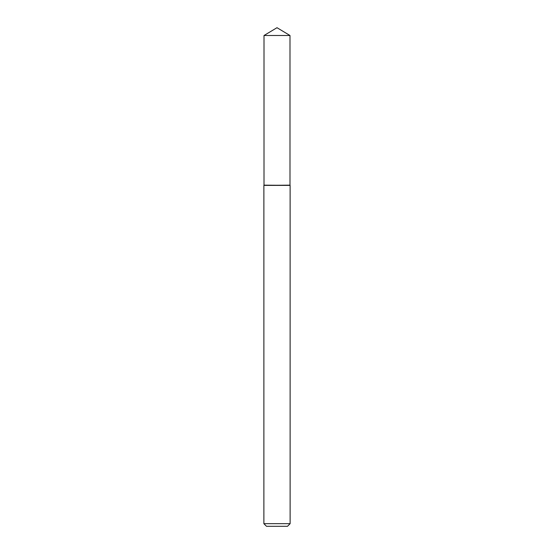 <?xml version="1.0" encoding="UTF-8"?>
<svg xmlns="http://www.w3.org/2000/svg" width="554" height="554" viewBox="0 0 554 554"><rect width="100%" height="100%" fill="white"/><g stroke="black" fill="none" stroke-linecap="round" stroke-linejoin="round"><path stroke-width="0.42" stroke-dasharray="2.77 2.08" d="M289.991 185.154L264.009 185.154L289.991 185.154M290.123 185.382L263.877 185.382M290.123 523.675L263.877 523.675M287.498 526.3L266.502 526.3M289.991 35.504L264.009 35.504"/><path stroke-width="0.83" d="M264.009 35.504L264.009 185.154L290.123 185.382L263.877 185.382L289.991 185.154L289.991 35.504L264.009 35.504L277 27.7L289.991 35.504M290.123 523.675L287.498 526.3L266.502 526.3L263.877 523.675L290.123 523.675L290.123 185.382M263.877 523.675L263.877 185.382"/></g></svg>
